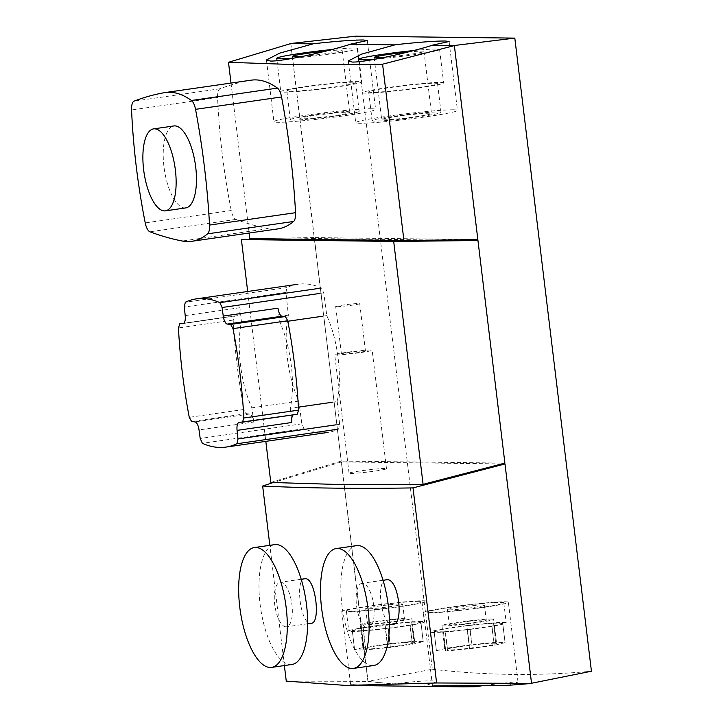 <?xml version="1.0" encoding="UTF-8"?>
<svg xmlns="http://www.w3.org/2000/svg" width="723" height="723" viewBox="0 0 723 723"><rect width="100%" height="100%" fill="white"/><g stroke="black" fill="none" stroke-linecap="round" stroke-linejoin="round"><path stroke-width="0.54" stroke-dasharray="3.62 2.71" d="M291.938 664.473A60.542 22.973 81.8 0 1 290.574 664.564A60.542 22.973 81.8 0 1 260.325 606.046A60.542 22.973 81.8 0 1 274.686 544.627M305.242 578.716C294.65 577.09 300.379 624.437 310.637 623.298L311.116 623.271M286.01 626.841A22.485 8.531 81.8 0 1 274.776 605.106A22.485 8.531 81.8 0 1 280.108 582.295A22.485 8.531 81.8 0 1 280.614 582.259A22.485 8.531 81.8 0 1 291.848 603.994A22.485 8.531 81.8 0 1 286.516 626.814A22.485 8.531 81.8 0 1 286.01 626.841M356.511 545.639A60.542 22.973 -98.2 0 0 342.16 607.058A60.542 22.973 -98.2 0 0 372.399 665.576A60.542 22.973 -98.2 0 0 373.764 665.485M387.076 579.729C375.201 578.292 380.931 625.63 392.472 624.311L393.005 624.274M362.44 583.271A22.485 8.531 -98.2 0 0 361.934 583.307A22.485 8.531 -98.2 0 0 356.602 606.118A22.485 8.531 -98.2 0 0 367.835 627.853A22.485 8.531 -98.2 0 0 368.341 627.817A22.485 8.531 -98.2 0 0 373.674 605.006A22.485 8.531 -98.2 0 0 362.44 583.271M353.041 82.205A34.677 1.907 -6.9 0 0 314.388 85.73A34.677 1.907 -6.9 0 0 286.85 90.944A34.677 1.907 -6.9 0 0 289.525 91.351A34.677 1.907 -6.9 0 0 328.179 87.826A34.677 1.907 -6.9 0 0 355.707 82.612A34.677 1.907 -6.9 0 0 353.041 82.205M356.52 110.962A34.677 1.907 -6.9 0 0 317.867 114.487A34.677 1.907 -6.9 0 0 290.33 119.693A34.677 1.907 -6.9 0 0 293.005 120.099A34.677 1.907 -6.9 0 0 331.658 116.575A34.677 1.907 -6.9 0 0 359.186 111.36A34.677 1.907 -6.9 0 0 356.52 110.962M294.279 58.039A40.813 2.241 -6.9 0 0 336.213 53.113A40.813 2.241 -6.9 0 0 357.758 48.504A40.813 2.241 -6.9 0 0 354.613 48.034A40.813 2.241 -6.9 0 0 331.884 49.544M358.653 81.401A40.813 2.241 -6.9 0 0 313.167 85.549A40.813 2.241 -6.9 0 0 280.768 91.685A40.813 2.241 -6.9 0 0 283.913 92.155A40.813 2.241 -6.9 0 0 329.39 88.007A40.813 2.241 -6.9 0 0 361.798 81.88A40.813 2.241 -6.9 0 0 358.653 81.401M347.745 112.219A25.097 1.374 173.1 0 1 349.679 112.517A25.097 1.374 173.1 0 1 329.751 116.286A25.097 1.374 173.1 0 1 301.78 118.843A25.097 1.374 173.1 0 1 299.846 118.545A25.097 1.374 173.1 0 1 319.774 114.776A25.097 1.374 173.1 0 1 347.745 112.219M303.443 56.231A25.097 1.374 -6.9 0 0 329.082 53.204A25.097 1.374 -6.9 0 0 342.16 50.393A25.097 1.374 -6.9 0 0 340.226 50.104A25.097 1.374 -6.9 0 0 325.946 51.062M365.07 649.1A26.037 1.428 -6.9 0 0 394.089 646.452A26.037 1.428 -6.9 0 0 414.767 642.539A26.037 1.428 -6.9 0 0 412.761 642.232A26.037 1.428 -6.9 0 0 383.741 644.88A26.037 1.428 -6.9 0 0 363.063 648.793A26.037 1.428 -6.9 0 0 365.07 649.1M362.142 624.889A26.037 1.428 -6.9 0 0 391.161 622.241A26.037 1.428 -6.9 0 0 411.839 618.328A26.037 1.428 -6.9 0 0 409.833 618.029A26.037 1.428 -6.9 0 0 380.813 620.677A26.037 1.428 -6.9 0 0 360.135 624.591A26.037 1.428 -6.9 0 0 362.142 624.889M413.71 50.556A40.813 2.241 173.1 0 1 436.448 49.037A40.813 2.241 173.1 0 1 439.584 49.516A40.813 2.241 173.1 0 1 418.048 54.126A40.813 2.241 173.1 0 1 376.105 59.051M365.739 93.168A40.813 2.241 173.1 0 1 362.594 92.689A40.813 2.241 173.1 0 1 395.002 86.561A40.813 2.241 173.1 0 1 440.488 82.413A40.813 2.241 173.1 0 1 443.624 82.883A40.813 2.241 173.1 0 1 411.224 89.019A40.813 2.241 173.1 0 1 365.739 93.168M494.586 643.244A26.037 1.428 173.1 0 1 496.593 643.542A26.037 1.428 173.1 0 1 475.915 647.456A26.037 1.428 173.1 0 1 446.895 650.104A26.037 1.428 173.1 0 1 444.889 649.805A26.037 1.428 173.1 0 1 465.567 645.883A26.037 1.428 173.1 0 1 494.586 643.244M491.658 619.033A26.037 1.428 173.1 0 1 493.664 619.34A26.037 1.428 173.1 0 1 472.987 623.253A26.037 1.428 173.1 0 1 443.967 625.901A26.037 1.428 173.1 0 1 441.961 625.594A26.037 1.428 173.1 0 1 462.639 621.681A26.037 1.428 173.1 0 1 491.658 619.033M484.88 620.009A18.626 1.021 173.1 0 1 486.308 620.235A18.626 1.021 173.1 0 1 471.513 623.027A18.626 1.021 173.1 0 1 450.754 624.925A18.626 1.021 173.1 0 1 449.317 624.708A18.626 1.021 173.1 0 1 464.112 621.907A18.626 1.021 173.1 0 1 484.88 620.009M448.929 609.86A18.626 1.021 -6.9 0 0 469.697 607.971A18.626 1.021 -6.9 0 0 484.482 605.169A18.626 1.021 -6.9 0 0 483.054 604.952A18.626 1.021 -6.9 0 0 462.286 606.841A18.626 1.021 -6.9 0 0 447.492 609.643A18.626 1.021 -6.9 0 0 448.929 609.86M431.116 612.426A38.084 2.088 173.1 0 1 428.179 611.983A38.084 2.088 173.1 0 1 458.418 606.254A38.084 2.088 173.1 0 1 500.867 602.386A38.084 2.088 173.1 0 1 503.804 602.828A38.084 2.088 173.1 0 1 473.565 608.549A38.084 2.088 173.1 0 1 431.116 612.426M433.538 632.498A38.084 2.088 173.1 0 1 430.61 632.047A38.084 2.088 173.1 0 1 460.849 626.326A38.084 2.088 173.1 0 1 503.298 622.458A38.084 2.088 173.1 0 1 506.236 622.901A38.084 2.088 173.1 0 1 475.987 628.621A38.084 2.088 173.1 0 1 433.538 632.498M484.636 685.35L514.785 681.916L518.039 682.178L505.992 685.422M505.088 601.78A42.693 2.341 173.1 0 1 508.368 602.277A42.693 2.341 173.1 0 1 474.478 608.694A42.693 2.341 173.1 0 1 426.895 613.032A42.693 2.341 173.1 0 1 423.615 612.535A42.693 2.341 173.1 0 1 457.505 606.118A42.693 2.341 173.1 0 1 505.088 601.78M355.743 36.15L432.354 669.254L368.007 681.265A5122.536 1943.776 -98.2 0 0 394.008 683.913C412.182 681.635 425.16 680.632 432.95 680.903L436.294 681.834L424.356 686.037A5122.663 1943.831 -98.2 0 0 462.395 686.85M423.253 600.768A42.693 2.341 173.1 0 1 426.543 601.265A42.693 2.341 173.1 0 1 392.643 607.682A42.693 2.341 173.1 0 1 345.07 612.02A42.693 2.341 173.1 0 1 341.78 611.522A42.693 2.341 173.1 0 1 375.68 605.106A42.693 2.341 173.1 0 1 423.253 600.768M286.263 681.12L367.899 681.373A5122.663 1943.831 -98.2 0 0 394.026 684.039C364.591 683.741 341.383 684.112 353.881 684.862C364.293 685.621 404.419 686.38 424.356 686.037M453.502 109.788A51.225 2.811 173.1 0 1 457.442 110.384A51.225 2.811 173.1 0 1 416.773 118.084A51.225 2.811 173.1 0 1 359.674 123.29A51.225 2.811 173.1 0 1 355.734 122.693A51.225 2.811 173.1 0 1 396.412 114.993A51.225 2.811 173.1 0 1 453.502 109.788M371.676 108.775A51.225 2.811 173.1 0 1 375.617 109.381A51.225 2.811 173.1 0 1 334.939 117.081A51.225 2.811 173.1 0 1 277.849 122.286A51.225 2.811 173.1 0 1 273.909 121.681A51.225 2.811 173.1 0 1 314.577 113.981A51.225 2.811 173.1 0 1 371.676 108.775M371.351 92.363A34.677 1.907 173.1 0 1 368.685 91.957A34.677 1.907 173.1 0 1 396.222 86.742A34.677 1.907 173.1 0 1 434.866 83.217A34.677 1.907 173.1 0 1 437.542 83.624A34.677 1.907 173.1 0 1 410.004 88.839A34.677 1.907 173.1 0 1 371.351 92.363M374.83 121.112A34.677 1.907 173.1 0 1 372.164 120.705A34.677 1.907 173.1 0 1 399.702 115.49A34.677 1.907 173.1 0 1 438.346 111.966A34.677 1.907 173.1 0 1 441.021 112.372A34.677 1.907 173.1 0 1 413.484 117.587A34.677 1.907 173.1 0 1 374.83 121.112M383.606 119.846A25.097 1.374 -6.9 0 0 411.577 117.298A25.097 1.374 -6.9 0 0 431.504 113.529A25.097 1.374 -6.9 0 0 429.57 113.231A25.097 1.374 -6.9 0 0 401.599 115.779A25.097 1.374 -6.9 0 0 381.672 119.557A25.097 1.374 -6.9 0 0 383.606 119.846M407.781 52.074A25.097 1.374 173.1 0 1 422.051 51.116A25.097 1.374 173.1 0 1 423.985 51.405A25.097 1.374 173.1 0 1 410.917 54.216A25.097 1.374 173.1 0 1 385.269 57.244M368.929 623.913A18.626 1.021 -6.9 0 0 389.688 622.024A18.626 1.021 -6.9 0 0 404.482 619.222A18.626 1.021 -6.9 0 0 403.045 619.005A18.626 1.021 -6.9 0 0 382.286 620.894A18.626 1.021 -6.9 0 0 367.492 623.696A18.626 1.021 -6.9 0 0 368.929 623.913M401.22 603.94A18.626 1.021 173.1 0 1 402.657 604.157A18.626 1.021 173.1 0 1 387.862 606.959A18.626 1.021 173.1 0 1 367.103 608.847A18.626 1.021 173.1 0 1 365.666 608.63A18.626 1.021 173.1 0 1 380.461 605.829A18.626 1.021 173.1 0 1 401.22 603.94M419.042 601.373A38.084 2.088 -6.9 0 0 376.593 605.241A38.084 2.088 -6.9 0 0 346.353 610.971A38.084 2.088 -6.9 0 0 349.281 611.414A38.084 2.088 -6.9 0 0 391.73 607.546A38.084 2.088 -6.9 0 0 421.979 601.816A38.084 2.088 -6.9 0 0 419.042 601.373M421.473 621.446A38.084 2.088 -6.9 0 0 379.024 625.314A38.084 2.088 -6.9 0 0 348.775 631.043A38.084 2.088 -6.9 0 0 351.712 631.486A38.084 2.088 -6.9 0 0 394.162 627.618A38.084 2.088 -6.9 0 0 424.401 621.888A38.084 2.088 -6.9 0 0 421.473 621.446M284.383 665.558L269.833 545.332M501.69 463.913L341.464 461.934L368.007 681.265M477.831 240.533L504.771 463.136M504.898 463.109L341.364 461.084L341.464 461.934L273.122 482.566M448.314 240.172L314.433 238.518L341.238 461.084L314.306 238.518L287.474 239.132M454.243 45.621L477.722 239.602L314.315 237.578L314.306 238.518M363.786 649.995L361.464 630.799A34.577 1.898 -6.9 0 0 363.389 630.673L365.711 649.869L387.691 647.718L385.368 628.522A34.577 1.898 -6.9 0 0 388.079 628.197L390.402 647.392L412.309 644.238L409.986 625.043A34.577 1.898 -6.9 0 0 411.893 624.708L414.216 643.904L423.217 641.59L420.894 622.395A34.577 1.898 -6.9 0 0 420.922 622.313A34.577 1.898 -6.9 0 0 420.885 622.241L423.208 641.446L414.044 641.328L411.712 622.132A34.577 1.898 -6.9 0 0 409.796 622.259L412.119 641.455L390.14 643.606L387.817 624.41A34.577 1.898 -6.9 0 0 385.106 624.735L387.429 643.931L365.522 647.085L363.199 627.889A34.577 1.898 -6.9 0 0 361.292 628.224L363.615 647.428L354.604 649.733A34.577 1.898 -6.9 0 0 354.586 649.814A34.577 1.898 -6.9 0 0 354.622 649.887L363.786 649.995A34.577 1.898 -6.9 0 0 365.711 649.869M387.691 647.718A34.577 1.898 -6.9 0 0 390.402 647.392M412.309 644.238A34.577 1.898 -6.9 0 0 414.216 643.904M414.044 641.328A34.577 1.898 -6.9 0 0 412.119 641.455M390.14 643.606A34.577 1.898 -6.9 0 0 387.429 643.931M365.522 647.085A34.577 1.898 -6.9 0 0 363.615 647.428M436.448 650.89A34.577 1.898 173.1 0 1 436.412 650.827A34.577 1.898 173.1 0 1 436.439 650.745L445.44 648.432A34.577 1.898 173.1 0 1 447.356 648.097L469.254 644.943A34.577 1.898 173.1 0 1 471.965 644.618L493.945 642.467A34.577 1.898 173.1 0 1 495.87 642.34L505.043 642.449A34.577 1.898 173.1 0 1 505.07 642.521A34.577 1.898 173.1 0 1 505.052 642.602L496.041 644.916A34.577 1.898 173.1 0 1 494.134 645.25L472.227 648.404A34.577 1.898 173.1 0 1 469.516 648.73L447.546 650.881A34.577 1.898 173.1 0 1 445.621 651.007L436.448 650.89L434.125 631.694A34.577 1.898 173.1 0 1 434.089 631.631A34.577 1.898 173.1 0 1 434.116 631.55L436.439 650.745M445.44 648.432L443.118 629.236A34.577 1.898 173.1 0 1 445.034 628.902L447.356 648.097M469.254 644.943L466.931 625.747A34.577 1.898 173.1 0 1 469.643 625.413L471.965 644.618M493.945 642.467L491.622 623.271A34.577 1.898 173.1 0 1 493.547 623.145L495.87 642.34M505.043 642.449L502.72 623.253A34.577 1.898 173.1 0 1 502.747 623.316A34.577 1.898 173.1 0 1 502.729 623.407L505.052 642.602M496.041 644.916L493.719 625.711A34.577 1.898 173.1 0 1 491.812 626.055L494.134 645.25M472.227 648.404L469.905 629.209A34.577 1.898 173.1 0 1 467.194 629.534L469.516 648.73M447.546 650.881L445.223 631.685A34.577 1.898 173.1 0 1 443.298 631.812L445.621 651.007M505.973 685.296A5122.536 1943.776 -98.2 0 0 531.414 683.28L504.871 463.958M424.347 685.91A5122.536 1943.776 -98.2 0 0 476.032 686.543M432.354 669.254A5119.247 1942.529 -98.2 0 0 591.432 671.224M290.845 43.606L314.315 237.578L249.824 238.608M341.78 611.522L350.61 684.473L353.881 684.862M443.118 629.236L434.116 631.55M434.125 631.694L443.298 631.812M445.223 631.685L467.194 629.534M469.905 629.209L491.812 626.055M493.719 625.711L502.729 623.407M502.72 623.253L493.547 623.145M491.622 623.271L469.643 625.413M466.931 625.747L445.034 628.902M354.604 649.733L352.282 630.537A34.577 1.898 -6.9 0 0 352.264 630.619A34.577 1.898 -6.9 0 0 352.291 630.682L354.622 649.887M361.464 630.799L352.291 630.682M385.368 628.522L363.389 630.673M409.986 625.043L388.079 628.197M420.894 622.395L411.893 624.708M411.712 622.132L420.885 622.241M387.817 624.41L409.796 622.259M363.199 627.889L385.106 624.735M352.282 630.537L361.292 628.224M231.008 83.073L249.146 233.032M290.718 43.606L314.189 237.578M270.8 482.458L341.238 461.084M247.682 291.477L265.82 441.355M367.899 681.373L341.337 461.934M185.739 207.917A41.41 15.716 81.8 0 1 163.967 166.733A41.41 15.716 81.8 0 1 173.936 125.947M251.206 80.172A190.565 72.309 -98.2 0 0 250.321 80.307A1112.643 422.196 -98.2 0 0 220.108 88.748A11.27 4.275 -98.2 0 0 217.578 97.569A290.51 110.239 -98.2 0 0 222.25 154.008A290.51 110.239 -98.2 0 0 231.243 210.51A11.27 4.275 -98.2 0 0 235.924 219.412A1112.643 422.196 -98.2 0 0 268.269 228.631A190.565 72.309 -98.2 0 0 277.858 228.902M336.62 306.706A12.101 0.66 173.1 0 1 335.689 306.561A12.101 0.66 173.1 0 1 345.296 304.745A12.101 0.66 173.1 0 1 358.789 303.506A12.101 0.66 173.1 0 1 359.72 303.651A12.101 0.66 173.1 0 1 350.113 305.468A12.101 0.66 173.1 0 1 336.62 306.706M342.35 354.098A12.101 0.66 173.1 0 1 341.419 353.954A12.101 0.66 173.1 0 1 351.035 352.137A12.101 0.66 173.1 0 1 364.528 350.899A12.101 0.66 173.1 0 1 365.458 351.044A12.101 0.66 173.1 0 1 355.843 352.86A12.101 0.66 173.1 0 1 342.35 354.098M337.189 401.554L339.638 424.302L338.599 429.101A256.999 97.524 81.8 0 1 327.582 432.462A256.999 97.524 81.8 0 1 304.031 428.676L301.834 423.841L298.771 401.075A66.254 25.142 81.8 0 1 288.369 315.147L285.928 292.399L286.959 287.6A256.999 97.524 81.8 0 1 297.975 284.238A256.999 97.524 81.8 0 1 321.527 288.025L323.732 292.869L326.796 315.626A66.254 25.142 81.8 0 1 338.183 358.662A66.254 25.142 81.8 0 1 337.189 401.554L332.797 402.187M277.966 308.179L279.882 322.377A66.254 25.142 81.8 0 1 291.27 365.422A66.254 25.142 81.8 0 1 290.275 408.305L291.803 422.503M298.391 407.139L290.275 408.305M293.176 414.875A8.351 3.172 81.8 0 1 293.854 414.559A8.351 3.172 81.8 0 1 293.927 414.55L297.198 414.297M253.764 422.033L251.857 407.835A66.254 25.142 81.8 0 1 241.455 321.907L239.937 307.709A8.351 3.172 81.8 0 1 237.885 315.644A8.351 3.172 81.8 0 1 237.813 315.653L183.832 323.208L234.541 315.915L233.177 320.072A256.999 97.524 -98.2 0 0 243.994 409.462L246.371 413.664L249.715 414.008A8.351 3.172 81.8 0 1 253.764 422.033L199.033 429.914M298.771 401.075L251.857 407.835M288.369 315.147L241.455 321.907M326.796 315.626L322.395 316.258M287.835 321.238L279.882 322.377M350.51 473.466A18.852 1.03 -6.9 0 0 371.523 471.55A18.852 1.03 -6.9 0 0 386.489 468.721A18.852 1.03 -6.9 0 0 385.043 468.495A18.852 1.03 -6.9 0 0 364.031 470.411A18.852 1.03 -6.9 0 0 349.055 473.249A18.852 1.03 -6.9 0 0 350.51 473.466M336.177 354.984A18.852 1.03 -6.9 0 0 357.189 353.068A18.852 1.03 -6.9 0 0 372.155 350.23A18.852 1.03 -6.9 0 0 370.7 350.013A18.852 1.03 -6.9 0 0 349.688 351.929A18.852 1.03 -6.9 0 0 334.722 354.767A18.852 1.03 -6.9 0 0 336.177 354.984M217.578 97.569L131.568 109.95M268.269 228.631L182.259 241.012M235.924 219.412L149.923 231.794M231.243 210.51L145.233 222.892M220.108 88.748L134.107 101.13M250.321 80.307L164.311 92.689M293.927 414.55L239.196 422.431M339.638 424.302L335.544 424.889M338.599 429.101L336.096 429.462M304.031 428.676L202.386 443.307M301.834 423.841L200.19 438.472M249.715 414.008L194.984 421.889M246.371 413.664L191.64 421.545M243.994 409.462L189.263 417.343M233.177 320.072L178.445 327.953M237.813 315.653L183.235 323.515M239.937 307.709L185.205 315.589M285.928 292.399L184.284 307.031M286.959 287.6L185.314 302.232M321.527 288.025L319.024 288.387M323.732 292.869L319.638 293.457M301.22 579.259L280.108 582.295M383.045 580.262L361.934 583.307M286.85 90.944L290.33 119.693M277.017 60.669L280.768 91.685M342.16 50.393L349.679 112.517M411.839 618.328L414.767 642.539M358.843 61.681L362.594 92.689M493.664 619.34L496.593 643.542M484.482 605.169L486.308 620.235M428.179 611.983L430.61 632.047M518.039 682.178L508.368 602.277M436.294 681.834L426.543 601.265M449.11 41.518L457.442 110.384M367.284 40.506L375.617 109.381M368.685 91.957L372.164 120.705M423.985 51.405L431.504 113.529M402.657 604.157L404.482 619.222M346.353 610.971L348.775 631.043M421.979 601.816L424.401 621.888M365.666 608.63L367.492 623.696M374.162 57.433L381.672 119.557M437.542 83.624L441.021 112.372M420.922 622.313L423.244 641.509M434.089 631.631L436.412 650.827M502.747 623.316L505.07 642.521M266.435 59.964L273.909 121.681M348.269 60.976L355.734 122.693M432.517 686.154L423.615 612.535M503.804 602.828L506.236 622.901M447.492 609.643L449.317 624.708M441.961 625.594L444.889 649.805M439.584 49.516L443.624 82.883M352.264 630.619L354.586 649.814M360.135 624.591L363.063 648.793M292.327 56.43L299.846 118.545M357.758 48.504L361.798 81.88M355.707 82.612L359.186 111.36M389.453 624.78L368.341 627.817M307.627 623.768L286.516 626.814M335.689 306.561L341.419 353.954M359.72 303.651L365.458 351.044M293.854 414.559L239.123 422.44M237.885 315.644L183.154 323.524M386.489 468.721L372.155 350.23M349.055 473.249L334.722 354.767"/><path stroke-width="1.08" d="M254.36 547.555L274.686 544.627A60.542 22.973 81.8 0 1 276.05 544.546A60.542 22.973 81.8 0 1 306.29 603.054A60.542 22.973 81.8 0 1 291.938 664.473L271.604 667.401A60.542 22.973 81.8 0 1 270.248 667.492A60.542 22.973 81.8 0 1 240 608.974A60.542 22.973 81.8 0 1 254.36 547.555A60.542 22.973 81.8 0 1 255.716 547.465A60.542 22.973 81.8 0 1 285.965 605.982A60.542 22.973 81.8 0 1 271.604 667.401M310.637 623.298C321.328 624.907 315.644 577.587 305.242 578.716L301.22 579.259M353.439 668.414L373.764 665.485A60.542 22.973 -98.2 0 0 388.124 604.067A60.542 22.973 -98.2 0 0 357.876 545.549A60.542 22.973 -98.2 0 0 356.511 545.639L336.186 548.567A60.542 22.973 -98.2 0 0 321.825 609.986A60.542 22.973 -98.2 0 0 352.074 668.495A60.542 22.973 -98.2 0 0 353.439 668.414A60.542 22.973 -98.2 0 0 367.799 606.995A60.542 22.973 -98.2 0 0 337.551 548.477A60.542 22.973 -98.2 0 0 336.186 548.567M392.472 624.311C404.437 625.738 398.753 578.409 387.076 579.729L383.045 580.262M287.474 239.132L241.401 239.557L393.692 241.437L423.091 484.338L342.774 484.618L270.8 482.458L265.82 441.355M454.234 45.513L432.02 45.242L454.234 45.513L514.812 38.111L355.743 36.15L290.827 43.497L313.059 43.877L290.718 43.606L228.486 62.295L300.208 64.799L382.584 64.193L403.922 240.506L249.824 238.608L249.146 233.032M331.884 49.544A40.813 2.241 -6.9 0 0 276.728 58.31A40.813 2.241 -6.9 0 0 279.873 58.789A40.813 2.241 -6.9 0 0 294.279 58.039M325.946 51.062A25.097 1.374 -6.9 0 0 292.327 56.43A25.097 1.374 -6.9 0 0 294.261 56.719A25.097 1.374 -6.9 0 0 303.443 56.231M376.105 59.051A40.813 2.241 173.1 0 1 361.699 59.801A40.813 2.241 173.1 0 1 358.554 59.322A40.813 2.241 173.1 0 1 413.71 50.556M531.55 683.398L436.62 682.973L346.001 685.431L462.395 686.85A5122.663 1943.831 -98.2 0 0 476.05 686.678C446.579 686.895 423.389 686.353 435.716 685.874L505.992 685.422A5122.663 1943.831 -98.2 0 0 531.55 683.398L504.997 463.958L413.014 487.898C357.704 488.829 307.582 488.206 262.657 486.037L273.122 482.566M432.029 45.35C408.305 52.887 364.175 62.521 352.273 62.061L348.269 60.976L361.527 54.144L394.885 44.889L350.194 44.23L394.885 44.889M394.875 44.781C418.274 42.223 435.038 40.958 445.178 41.003L449.11 41.518L432.02 45.242M350.203 44.338C326.48 51.875 282.35 61.518 270.438 61.057L266.435 59.964L279.702 53.141L313.059 43.877M313.041 43.778C336.439 41.211 353.213 39.955 363.353 39.991L367.284 40.506L350.194 44.23M385.269 57.244A25.097 1.374 173.1 0 1 376.087 57.732A25.097 1.374 173.1 0 1 374.162 57.433A25.097 1.374 173.1 0 1 407.781 52.074M436.62 682.973L413.014 487.898M346.001 685.431L286.263 681.12L284.383 665.558M269.833 545.332L262.657 486.037M504.771 463.136L504.871 463.958L501.69 463.913M477.722 239.602L477.831 240.533L448.314 240.172M484.636 685.35L476.05 686.678M531.414 683.28L591.432 671.224L514.812 38.111M432.517 686.154L435.716 685.874M382.584 64.193L454.243 45.621M454.369 45.621L477.849 239.602L403.922 240.506M228.486 62.295L231.008 83.073M393.692 241.437L477.831 240.533M477.957 240.533L504.898 463.109L423.091 484.338M241.401 239.557L247.682 291.477M143.633 169.661A41.41 15.716 -98.2 0 0 165.413 210.845A41.41 15.716 -98.2 0 0 175.382 170.05A41.41 15.716 -98.2 0 0 153.61 128.875A41.41 15.716 -98.2 0 0 143.633 169.661M153.61 128.875L173.936 125.947A41.41 15.716 81.8 0 1 195.716 167.13A41.41 15.716 81.8 0 1 185.739 207.917L165.413 210.845M131.568 109.95A290.51 110.239 -98.2 0 0 136.24 166.389A290.51 110.239 -98.2 0 0 145.233 222.892A11.27 4.275 -98.2 0 0 149.923 231.794A1112.643 422.196 -98.2 0 0 182.259 241.012A190.565 72.309 -98.2 0 0 191.857 241.283A190.565 72.309 -98.2 0 0 207.591 233.845A11.27 4.275 -98.2 0 0 209.543 225.079A344.247 130.628 -98.2 0 0 195.535 109.336A11.27 4.275 -98.2 0 0 191.459 100.497A190.565 72.309 -98.2 0 0 165.206 92.544A190.565 72.309 -98.2 0 0 164.311 92.689A1112.643 422.196 -98.2 0 0 134.107 101.13A11.27 4.275 -98.2 0 0 131.568 109.95M191.857 241.283L277.858 228.902A190.565 72.309 -98.2 0 0 293.601 221.473A11.27 4.275 -98.2 0 0 295.553 212.698A344.247 130.628 -98.2 0 0 281.545 96.963A11.27 4.275 -98.2 0 0 277.46 88.116A190.565 72.309 -98.2 0 0 251.206 80.172L165.206 92.544M332.797 402.187L298.391 407.139M298.563 410.131A256.999 97.524 -98.2 0 0 294.677 365.458A256.999 97.524 -98.2 0 0 287.745 320.75L285.368 316.538L282.024 316.204A8.351 3.172 81.8 0 1 277.966 308.179L223.244 316.059L222.088 307.501L219.891 302.657A256.999 97.524 -98.2 0 0 196.331 298.87A256.999 97.524 -98.2 0 0 185.314 302.232L184.284 307.031L185.205 315.589A8.351 3.172 81.8 0 1 183.154 323.524A8.351 3.172 81.8 0 1 183.082 323.533L179.756 323.796L183.832 323.208L179.81 323.796L178.445 327.953A256.999 97.524 -98.2 0 0 189.263 417.343L191.64 421.545L194.984 421.889A8.351 3.172 81.8 0 1 199.033 429.914L200.19 438.472L202.386 443.307A256.999 97.524 -98.2 0 0 225.938 447.094A256.999 97.524 -98.2 0 0 236.963 443.732L237.994 438.933L237.072 430.375A8.351 3.172 81.8 0 1 239.123 422.44A8.351 3.172 81.8 0 1 239.196 422.431L297.243 414.288L298.563 410.131L243.832 418.011A256.999 97.524 -98.2 0 0 239.946 373.339A256.999 97.524 -98.2 0 0 233.014 328.631L230.637 324.419L227.293 324.085A8.351 3.172 81.8 0 1 223.244 316.059M237.072 430.375L291.803 422.503A8.351 3.172 81.8 0 1 293.176 414.875M242.467 422.178L243.832 418.011M322.395 316.258L287.835 321.238M293.601 221.473L207.591 233.845M295.553 212.698L209.543 225.079M277.46 88.116L191.459 100.497M281.545 96.963L195.535 109.336M297.198 414.297L242.566 422.16M335.544 424.889L237.994 438.933M336.096 429.462L236.963 443.732M319.024 288.387L219.891 302.657M319.638 293.457L222.088 307.501M282.024 316.204L227.293 324.085M285.368 316.538L230.637 324.419M287.745 320.75L233.014 328.631M276.728 58.31L277.017 60.669M358.554 59.322L358.843 61.681M393.005 624.274L389.453 624.78M311.116 623.271L307.627 623.768M327.582 432.462L225.938 447.094M297.975 284.238L196.331 298.87"/></g></svg>
